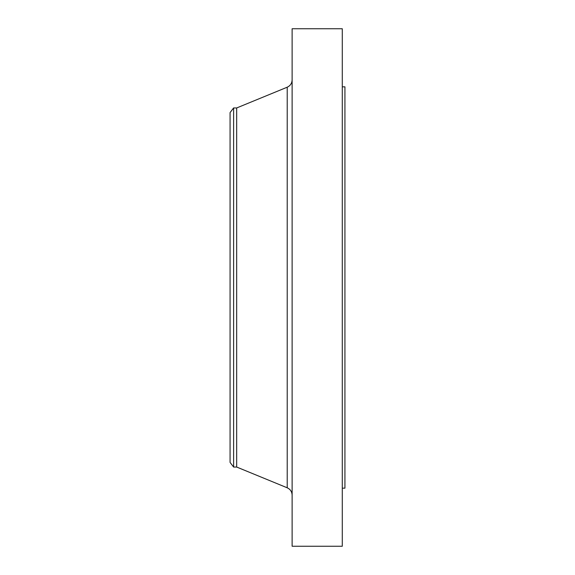 <?xml version="1.0" encoding="UTF-8"?>
<svg xmlns="http://www.w3.org/2000/svg" width="575" height="575" viewBox="0 0 575 575"><rect width="100%" height="100%" fill="white"/><g stroke="black" fill="none" stroke-linecap="round" stroke-linejoin="round"><path stroke-width="0.86" d="M233.615 467.044L233.615 107.956L230.072 112.578L230.072 462.422L233.615 467.044L236.677 467.044L287.213 487.794L287.213 87.206C290.325 85.754 291.963 83.31 292.122 79.875M233.615 107.956L236.677 107.956L236.677 467.044M292.122 287.5L292.122 546.25L342.283 546.25L342.283 28.75L292.122 28.75L292.122 287.5M342.283 86.839L344.928 86.839L344.928 488.161L342.283 488.161M236.677 107.956L287.213 87.206M287.213 487.794C290.325 489.246 291.963 491.69 292.122 495.125"/></g></svg>
